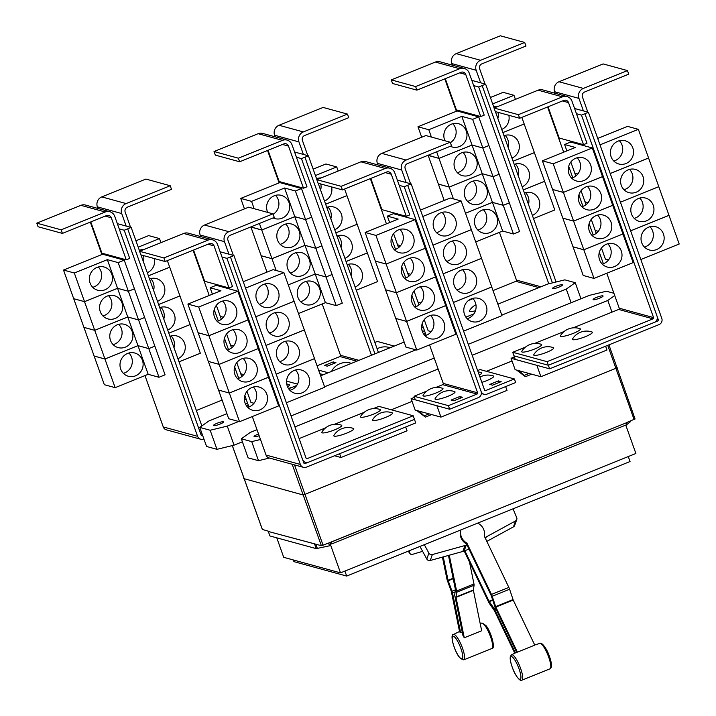 <?xml version="1.0" encoding="UTF-8"?>
<svg xmlns="http://www.w3.org/2000/svg" width="716" height="716" viewBox="0 0 716 716"><rect width="100%" height="100%" fill="white"/><g stroke="black" fill="none" stroke-linecap="round" stroke-linejoin="round"><path stroke-width="1.07" d="M462.214 631.951L460.63 632.675A14.168 3.329 -112 0 0 459.618 631.951L451.349 591.523L447.393 580.613A3.857 0.904 68 0 1 446.882 578.841L442.434 557.111M443.258 556.878L448.046 580.3L452.002 591.21A3.857 0.904 68 0 1 452.512 592.982L460.63 632.675M449.272 555.213L456.593 590.986A3.857 0.904 68 0 1 456.692 592.239L456.011 597.35L464.272 637.777A14.168 3.329 -112 0 0 462.966 635.593L454.848 595.891A3.857 0.904 68 0 1 454.741 594.638L455.421 589.528L448.458 555.437M464.272 637.777L481.662 630.751L473.392 590.324L474.073 585.214A3.857 0.904 -112 0 0 473.974 583.961L469.499 562.087M460.952 529.885A12.056 11.331 -160.5 0 0 461.677 537.6A12.056 11.331 -160.5 0 0 466.868 543.041L491.462 594.432A3.857 0.904 68 0 1 492.205 596.285L495.821 607.07L517.399 652.151A14.168 3.329 -112 0 0 516.782 652.195A14.168 3.329 -112 0 0 516.675 652.267L495.49 608A3.857 0.904 68 0 1 494.747 606.148L491.131 595.363L466.537 543.972A12.056 11.331 -160.5 0 1 461.346 538.53A12.056 11.331 -160.5 0 1 460.844 530.108L460.925 529.894M517.399 652.151L534.78 645.125L513.211 600.044L509.595 589.25A3.857 0.904 -112 0 0 508.843 587.406L484.258 536.015A12.056 11.331 -160.5 0 0 483.407 528.811A12.056 11.331 -160.5 0 0 477.706 523.11M514.777 653.18L494.496 610.802L489.565 603.731A3.857 0.904 68 0 1 488.706 602.21L464.192 550.989M419.952 546.451L426.799 559.035A2.891 2.721 19.5 0 0 430.244 560.485L462.831 551.454A12.253 11.51 19.5 0 0 464.138 551.016L464.845 550.729L489.037 601.279L493.968 608.349A3.857 0.904 68 0 1 494.828 609.871L515.404 652.867M464.845 550.729L468.971 549.065M422.61 551.338L412.595 554.318A2.891 2.211 -38.7 0 1 410.179 553.754A2.891 2.211 -38.7 0 1 409.856 553.119L409.23 550.792M466.868 543.041L466.537 543.972M466.939 544.813L466.232 545.1A12.253 11.51 -160.5 0 1 464.926 545.547L432.339 554.569A2.891 2.721 -160.5 0 1 428.893 553.119L424.311 544.697M513.05 508.825L516.71 517.632A2.891 2.721 -160.5 0 1 515.538 520.944L486.271 536.919A12.253 11.51 -160.5 0 1 485.036 537.501L484.983 537.528M486.826 541.385L513.444 526.86A2.891 2.721 19.5 0 0 514.67 525.437L516.764 519.521M583.504 144.677L586.977 143.272L571.995 101.198A7.715 7.384 105.3 0 0 562.49 96.848L518.375 114.676L494.04 108.018L495.311 111.598L519.655 118.256L563.769 100.428A3.857 3.687 -74.7 0 1 568.522 102.603L583.504 144.677L559.16 138.018L548.035 106.782M518.375 114.676L519.655 118.256M567.081 96.562L542.737 89.903A7.715 7.384 105.3 0 0 538.155 90.189L494.04 108.018M602.245 264.097A12.056 11.537 105.3 0 0 610.48 248.058A12.056 11.537 105.3 0 0 607.803 243.771M599.569 259.801A12.056 11.537 -74.7 0 1 601.959 247.423A12.056 11.537 -74.7 0 1 613.621 243.78A12.056 11.537 -74.7 0 1 621.3 251.021A12.056 11.537 -74.7 0 1 618.91 263.399A12.056 11.537 -74.7 0 1 607.249 267.041A12.056 11.537 -74.7 0 1 599.569 259.801M573.033 246.805L583.2 275.472L594.02 278.426L583.817 249.786L622.938 233.971L633.141 262.62L594.02 278.426M573.006 246.823L583.817 249.786M596.222 233.335L595.22 230.507L598.245 231.34M608.466 259.989L605.414 259.156L601.458 248.04M592.034 235.421A12.056 11.537 105.3 0 0 600.277 219.391A12.056 11.537 105.3 0 0 597.6 215.095M589.357 231.134A12.056 11.537 -74.7 0 1 591.747 218.756A12.056 11.537 -74.7 0 1 603.409 215.113A12.056 11.537 -74.7 0 1 611.088 222.345A12.056 11.537 -74.7 0 1 608.698 234.723A12.056 11.537 -74.7 0 1 597.046 238.365A12.056 11.537 -74.7 0 1 589.357 231.134M562.821 218.138L572.997 246.796L583.808 249.759L573.614 221.11L562.785 218.129L552.582 189.48L563.403 192.443L573.606 221.092L612.726 205.304L622.938 233.971L583.808 249.759M562.794 218.156L573.614 221.11L612.717 205.277L602.523 176.637L563.394 192.416L552.618 189.471M586.01 204.669L585.008 201.84L588.033 202.673M598.254 231.322L595.211 230.489L591.246 219.364M581.831 206.754A12.056 11.537 105.3 0 0 590.065 190.716A12.056 11.537 105.3 0 0 587.389 186.429M579.154 202.458A12.056 11.537 -74.7 0 1 581.544 190.089A12.056 11.537 -74.7 0 1 593.197 186.437A12.056 11.537 -74.7 0 1 600.885 193.678A12.056 11.537 -74.7 0 1 598.495 206.056A12.056 11.537 -74.7 0 1 586.834 209.699A12.056 11.537 -74.7 0 1 579.154 202.458M575.807 175.993L574.796 173.174L577.821 173.997M588.042 202.655L584.999 201.822L581.043 190.698M571.619 178.087A12.056 11.537 105.3 0 0 579.853 162.049A12.056 11.537 105.3 0 0 577.177 157.762M568.943 173.791A12.056 11.537 -74.7 0 1 571.332 161.413A12.056 11.537 -74.7 0 1 582.994 157.771A12.056 11.537 -74.7 0 1 590.673 165.011A12.056 11.537 -74.7 0 1 588.284 177.389A12.056 11.537 -74.7 0 1 576.622 181.032A12.056 11.537 -74.7 0 1 568.943 173.791M566.875 150.915L564.593 144.498L575.404 147.46L542.379 160.814L552.573 189.463M542.379 160.814L553.191 163.776L563.394 192.416L602.478 176.619M577.839 173.979L574.787 173.147L570.831 162.031M534.163 355.342A10.606 1.817 160.4 0 1 533.823 354.608A16.522 16.522 0 0 1 553.378 347.645A10.606 1.817 160.4 0 1 546.55 352.353A10.606 1.817 160.4 0 1 534.163 355.342M572.845 339.706A10.606 1.817 160.4 0 1 572.505 338.972A16.522 16.522 0 0 1 592.051 332.009A10.606 1.817 160.4 0 1 585.232 336.717A10.606 1.817 160.4 0 1 572.845 339.706M522.125 352.048A10.606 1.817 160.4 0 1 521.785 351.314A16.522 16.522 0 0 1 541.341 344.351A10.606 1.817 160.4 0 1 534.512 349.059A10.606 1.817 160.4 0 1 522.125 352.048M560.807 336.413A10.606 1.817 160.4 0 1 560.467 335.679A16.522 16.522 0 0 1 580.023 328.716A10.606 1.817 160.4 0 1 573.194 333.423A10.606 1.817 160.4 0 1 560.807 336.413M200.695 236.575L200.14 235A7.715 7.384 -74.7 0 1 204.543 225.021L248.649 207.192L272.993 213.851L274.273 217.44L230.158 235.269A3.857 3.687 105.3 0 0 227.957 240.254L233.344 255.397M233.944 255.558L230.463 256.963L302.573 459.466A4.824 4.618 105.3 0 0 308.515 462.187L414.475 419.352L413.195 415.772L307.236 458.607A0.967 0.922 -74.7 0 1 306.045 458.061L233.944 255.558L228.941 254.189L224.475 241.659A7.715 7.384 -74.7 0 1 228.878 231.689L272.993 213.851M289.926 390.327A12.056 11.537 105.3 0 0 298.169 374.289A12.056 11.537 105.3 0 0 295.493 370.002M308.981 377.251A12.056 11.537 -74.7 0 1 306.591 389.629A12.056 11.537 -74.7 0 1 294.938 393.272A12.056 11.537 -74.7 0 1 287.25 386.031A12.056 11.537 -74.7 0 1 289.64 373.654A12.056 11.537 -74.7 0 1 301.302 370.011A12.056 11.537 -74.7 0 1 308.981 377.251M286.364 402.777L324.733 387.267L314.494 358.618M279.723 361.652A12.056 11.537 105.3 0 0 287.957 345.622A12.056 11.537 105.3 0 0 285.281 341.326M298.778 348.585A12.056 11.537 -74.7 0 1 296.388 360.954A12.056 11.537 -74.7 0 1 284.726 364.605A12.056 11.537 -74.7 0 1 277.047 357.365A12.056 11.537 -74.7 0 1 279.437 344.987A12.056 11.537 -74.7 0 1 291.09 341.344A12.056 11.537 -74.7 0 1 298.778 348.585M314.53 358.627L276.161 374.128L314.521 358.6L304.327 329.951L283.903 272.617L273.091 269.655L243.252 281.71M269.511 332.985A12.056 11.537 105.3 0 0 277.745 316.955A12.056 11.537 105.3 0 0 275.069 312.659M288.566 319.909A12.056 11.537 -74.7 0 1 286.176 332.287A12.056 11.537 -74.7 0 1 274.523 335.929A12.056 11.537 -74.7 0 1 266.835 328.698A12.056 11.537 -74.7 0 1 269.225 316.32A12.056 11.537 -74.7 0 1 280.887 312.677A12.056 11.537 -74.7 0 1 288.566 319.909M259.299 304.318A12.056 11.537 105.3 0 0 267.542 288.28A12.056 11.537 105.3 0 0 264.866 283.992M278.354 291.242A12.056 11.537 -74.7 0 1 275.973 303.62A12.056 11.537 -74.7 0 1 264.311 307.262A12.056 11.537 -74.7 0 1 256.623 300.022A12.056 11.537 -74.7 0 1 259.013 287.653A12.056 11.537 -74.7 0 1 270.675 284.001A12.056 11.537 -74.7 0 1 278.354 291.242M334.238 436.151A10.606 1.817 160.4 0 1 333.898 435.409A16.522 16.522 0 0 1 353.453 428.445A10.606 1.817 160.4 0 1 346.625 433.162A10.606 1.817 160.4 0 1 334.238 436.151M372.92 420.516A10.606 1.817 160.4 0 1 372.58 419.773A16.522 16.522 0 0 1 392.135 412.81A10.606 1.817 160.4 0 1 385.306 417.526A10.606 1.817 160.4 0 1 372.92 420.516M322.2 432.858A10.606 1.817 160.4 0 1 321.86 432.115A16.522 16.522 0 0 1 341.416 425.152A10.606 1.817 160.4 0 1 334.587 429.869A10.606 1.817 160.4 0 1 322.2 432.858M360.882 417.222A10.606 1.817 160.4 0 1 360.542 416.479A16.522 16.522 0 0 1 380.098 409.516A10.606 1.817 160.4 0 1 373.269 414.233A10.606 1.817 160.4 0 1 360.882 417.222M555.168 93.304L554.605 91.729A7.715 7.384 -74.7 0 1 559.017 81.749L603.123 63.921L627.467 70.58L628.738 74.169L584.632 91.997A3.857 3.687 105.3 0 0 582.43 96.982L587.818 112.126M574.599 108.51L583.415 110.917L578.949 98.387A7.715 7.384 -74.7 0 1 583.352 88.417L627.467 70.58M644.4 247.056A12.056 11.537 105.3 0 0 652.643 231.017A12.056 11.537 105.3 0 0 649.967 226.73M663.455 233.98A12.056 11.537 -74.7 0 1 661.065 246.358A12.056 11.537 -74.7 0 1 649.412 250A12.056 11.537 -74.7 0 1 641.724 242.76A12.056 11.537 -74.7 0 1 644.114 230.382A12.056 11.537 -74.7 0 1 655.775 226.739A12.056 11.537 -74.7 0 1 663.455 233.98M640.829 259.505L679.207 243.995L668.968 215.337M634.197 218.38A12.056 11.537 105.3 0 0 642.431 202.351A12.056 11.537 105.3 0 0 639.755 198.055M653.252 205.313A12.056 11.537 -74.7 0 1 650.862 217.682A12.056 11.537 -74.7 0 1 639.2 221.334A12.056 11.537 -74.7 0 1 631.521 214.093A12.056 11.537 -74.7 0 1 633.911 201.715A12.056 11.537 -74.7 0 1 645.563 198.072A12.056 11.537 -74.7 0 1 653.252 205.313M630.635 230.865L669.004 215.355L658.756 186.67M623.985 189.713A12.056 11.537 105.3 0 0 632.219 173.684A12.056 11.537 105.3 0 0 629.543 169.388M643.04 176.637A12.056 11.537 -74.7 0 1 640.65 189.015A12.056 11.537 -74.7 0 1 628.988 192.658A12.056 11.537 -74.7 0 1 621.309 185.426A12.056 11.537 -74.7 0 1 623.699 173.048A12.056 11.537 -74.7 0 1 635.361 169.406A12.056 11.537 -74.7 0 1 643.04 176.637M658.801 186.679L620.423 202.189L658.792 186.661L648.553 158.003M613.773 161.046A12.056 11.537 105.3 0 0 622.016 145.008A12.056 11.537 105.3 0 0 619.34 140.721M632.828 147.97A12.056 11.537 -74.7 0 1 630.438 160.348A12.056 11.537 -74.7 0 1 618.785 163.991A12.056 11.537 -74.7 0 1 611.097 156.75A12.056 11.537 -74.7 0 1 613.487 144.372A12.056 11.537 -74.7 0 1 625.149 140.73A12.056 11.537 -74.7 0 1 632.828 147.97M610.202 173.496L648.58 157.985L638.377 129.345L627.565 126.383L597.726 138.439M553.191 163.776L592.311 147.961L602.514 176.61M564.593 144.498L570.67 142.045L592.311 147.961M547.06 361.67L653.019 318.844A0.967 0.922 105.3 0 0 653.565 317.6L581.464 115.097L584.936 113.692L657.046 316.195A4.824 4.618 -74.7 0 1 654.29 322.424L548.331 365.25L547.06 361.67L512.71 352.272L525.446 347.126M534.467 343.474L564.127 331.49M573.149 327.839L618.669 309.446A0.967 0.922 105.3 0 0 619.224 308.202L606.783 273.27M406.267 216.313L409.74 214.907L394.758 172.833A7.715 7.384 105.3 0 0 385.253 168.484L341.138 186.312L316.803 179.653L318.074 183.233L342.418 189.892L386.533 172.064A3.857 3.687 -74.7 0 1 391.285 174.239L406.267 216.313L381.923 209.654L370.798 178.418M341.138 186.312L342.418 189.892M389.844 168.197L365.5 161.539A7.715 7.384 105.3 0 0 360.918 161.825L316.803 179.653M425.009 335.732A12.056 11.537 105.3 0 0 433.243 319.694A12.056 11.537 105.3 0 0 430.567 315.407M422.333 331.436A12.056 11.537 -74.7 0 1 424.722 319.059A12.056 11.537 -74.7 0 1 436.384 315.416A12.056 11.537 -74.7 0 1 444.063 322.656A12.056 11.537 -74.7 0 1 441.674 335.034A12.056 11.537 -74.7 0 1 430.012 338.677A12.056 11.537 -74.7 0 1 422.333 331.436M395.796 318.441L405.963 347.108L416.784 350.061L406.581 321.421L445.701 305.607L455.904 334.256L416.784 350.061M389.638 222.551L387.356 216.134L398.168 219.096L365.142 232.449L375.954 235.412L386.157 264.052L375.345 261.116L395.76 318.432L406.581 321.421M418.985 304.971L417.983 302.143L421.008 302.975L417.974 302.125L414.009 291M431.229 331.624L428.177 330.792L424.221 319.676M414.797 307.057A12.056 11.537 105.3 0 0 423.04 291.027A12.056 11.537 105.3 0 0 420.364 286.731M412.121 302.77A12.056 11.537 -74.7 0 1 414.51 290.392A12.056 11.537 -74.7 0 1 426.172 286.749A12.056 11.537 -74.7 0 1 433.851 293.981A12.056 11.537 -74.7 0 1 431.462 306.358A12.056 11.537 -74.7 0 1 419.809 310.001A12.056 11.537 -74.7 0 1 412.121 302.77M385.557 289.792L396.378 292.746L406.572 321.395L395.76 318.432M408.773 276.304L407.771 273.476L410.796 274.309M404.594 278.39A12.056 11.537 105.3 0 0 412.828 262.351A12.056 11.537 105.3 0 0 410.152 258.064M401.918 274.094A12.056 11.537 -74.7 0 1 404.307 261.725A12.056 11.537 -74.7 0 1 415.96 258.073A12.056 11.537 -74.7 0 1 423.648 265.314A12.056 11.537 -74.7 0 1 421.259 277.692A12.056 11.537 -74.7 0 1 409.597 281.334A12.056 11.537 -74.7 0 1 401.918 274.094M375.954 235.412L415.074 219.597L425.277 248.246L386.157 264.052L396.369 292.728L385.548 289.765M398.57 247.629L397.559 244.809L400.584 245.633L397.55 244.782L393.594 233.667M410.805 274.291L407.762 273.458L403.806 262.333M394.382 249.723A12.056 11.537 105.3 0 0 402.616 233.685A12.056 11.537 105.3 0 0 399.94 229.397M391.706 245.427A12.056 11.537 -74.7 0 1 394.095 233.049A12.056 11.537 -74.7 0 1 405.757 229.406A12.056 11.537 -74.7 0 1 413.436 236.647A12.056 11.537 -74.7 0 1 411.047 249.025A12.056 11.537 -74.7 0 1 399.385 252.667A12.056 11.537 -74.7 0 1 391.706 245.427M365.142 232.449L375.336 261.098L386.157 264.052L425.286 248.273L445.692 305.589L406.572 321.395M377.932 164.94L377.377 163.364A7.715 7.384 -74.7 0 1 381.78 153.385L425.886 135.557L450.23 142.216L451.51 145.804L407.395 163.633A3.857 3.687 105.3 0 0 405.193 168.618L410.581 183.761M481.134 391.562A4.824 4.618 105.3 0 0 487.014 394.122L515.681 382.541L514.401 378.961L485.743 390.542A0.967 0.922 -74.7 0 1 484.553 390.005L411.172 183.923L406.178 182.553L401.712 170.023A7.715 7.384 -74.7 0 1 406.115 160.053L450.23 142.216M467.163 318.692A12.056 11.537 105.3 0 0 475.406 302.653A12.056 11.537 105.3 0 0 472.73 298.366M486.218 305.616A12.056 11.537 -74.7 0 1 483.828 317.994A12.056 11.537 -74.7 0 1 472.175 321.636A12.056 11.537 -74.7 0 1 464.487 314.396A12.056 11.537 -74.7 0 1 466.877 302.018A12.056 11.537 -74.7 0 1 478.539 298.375A12.056 11.537 -74.7 0 1 486.218 305.616M463.592 331.141L501.97 315.631L491.731 286.973M456.96 290.016A12.056 11.537 105.3 0 0 465.194 273.986A12.056 11.537 105.3 0 0 462.518 269.69M476.015 276.949A12.056 11.537 -74.7 0 1 473.625 289.318A12.056 11.537 -74.7 0 1 461.963 292.969A12.056 11.537 -74.7 0 1 454.284 285.729A12.056 11.537 -74.7 0 1 456.674 273.351A12.056 11.537 -74.7 0 1 468.327 269.708A12.056 11.537 -74.7 0 1 476.015 276.949M453.398 302.501L491.767 286.991L481.519 258.306M446.748 261.349A12.056 11.537 105.3 0 0 454.982 245.32A12.056 11.537 105.3 0 0 452.306 241.024M465.803 248.273A12.056 11.537 -74.7 0 1 463.413 260.651A12.056 11.537 -74.7 0 1 451.76 264.293A12.056 11.537 -74.7 0 1 444.072 257.062A12.056 11.537 -74.7 0 1 446.462 244.684A12.056 11.537 -74.7 0 1 458.124 241.041A12.056 11.537 -74.7 0 1 465.803 248.273M443.186 273.825L481.564 258.315L471.316 229.639M436.536 232.682A12.056 11.537 105.3 0 0 444.779 216.644A12.056 11.537 105.3 0 0 442.103 212.357M455.591 219.606A12.056 11.537 -74.7 0 1 453.201 231.984A12.056 11.537 -74.7 0 1 441.548 235.627A12.056 11.537 -74.7 0 1 433.86 228.386A12.056 11.537 -74.7 0 1 436.25 216.017A12.056 11.537 -74.7 0 1 447.912 212.366A12.056 11.537 -74.7 0 1 455.591 219.606M471.352 229.648L432.974 245.158L471.343 229.621L461.14 200.981L450.328 198.019L420.489 210.074M265.958 345.461L304.327 329.951M294.106 301.266L255.737 316.767L294.115 301.284M304.318 329.933L265.949 345.443M245.534 288.118L283.903 272.617M308.327 462.259L305.025 463.583A0.967 0.922 -74.7 0 1 303.844 463.046L230.463 256.963L226.981 258.369L221.987 256.999L217.521 244.469A7.715 7.384 105.3 0 0 208.016 240.12L163.901 257.948L139.566 251.289L140.837 254.869L165.181 261.528L209.296 243.7A3.857 3.687 -74.7 0 1 214.048 245.874L229.031 287.948L204.686 281.29L193.562 250.054M163.901 257.948L165.181 261.528M212.607 239.833L188.263 233.174A7.715 7.384 105.3 0 0 183.681 233.461L139.566 251.289M247.772 407.368A12.056 11.537 105.3 0 0 256.006 391.33A12.056 11.537 105.3 0 0 253.33 387.043M245.096 403.072A12.056 11.537 -74.7 0 1 247.485 390.694A12.056 11.537 -74.7 0 1 259.147 387.052A12.056 11.537 -74.7 0 1 266.826 394.292A12.056 11.537 -74.7 0 1 264.437 406.67A12.056 11.537 -74.7 0 1 252.775 410.313A12.056 11.537 -74.7 0 1 245.096 403.072M218.559 390.086L228.726 418.744L239.547 421.697L229.344 393.057L218.523 390.068L229.344 393.057L268.464 377.243L278.667 405.891L239.547 421.697M241.748 376.607L240.746 373.779L243.771 374.611M253.992 403.26L250.94 402.428L246.984 391.312M237.56 378.692A12.056 11.537 105.3 0 0 245.803 362.663A12.056 11.537 105.3 0 0 243.127 358.367M234.884 374.405A12.056 11.537 -74.7 0 1 237.273 362.028A12.056 11.537 -74.7 0 1 248.935 358.385A12.056 11.537 -74.7 0 1 256.614 365.616A12.056 11.537 -74.7 0 1 254.225 377.994A12.056 11.537 -74.7 0 1 242.572 381.637A12.056 11.537 -74.7 0 1 234.884 374.405M208.347 361.41L218.523 390.068M208.32 361.428L219.141 364.381L229.344 393.03L268.428 377.234M231.536 347.94L230.534 345.112L233.559 345.944M243.78 374.593L240.737 373.761L236.772 362.636M227.357 350.026A12.056 11.537 105.3 0 0 235.591 333.987A12.056 11.537 105.3 0 0 232.915 329.7M224.681 345.739A12.056 11.537 -74.7 0 1 227.07 333.361A12.056 11.537 -74.7 0 1 238.723 329.709A12.056 11.537 -74.7 0 1 246.411 336.95A12.056 11.537 -74.7 0 1 244.022 349.327A12.056 11.537 -74.7 0 1 232.36 352.97A12.056 11.537 -74.7 0 1 224.681 345.739M198.144 332.743L208.311 361.401L219.132 364.363L208.929 335.715L248.049 319.909L268.455 377.225M198.108 332.752L208.929 335.715M221.334 319.264L220.322 316.445L223.347 317.269M233.568 345.926L230.525 345.094L226.569 333.969M217.145 321.359A12.056 11.537 105.3 0 0 225.379 305.32A12.056 11.537 105.3 0 0 222.703 301.033M214.469 317.063A12.056 11.537 -74.7 0 1 216.859 304.685A12.056 11.537 -74.7 0 1 228.52 301.042A12.056 11.537 -74.7 0 1 236.199 308.283A12.056 11.537 -74.7 0 1 233.81 320.661A12.056 11.537 -74.7 0 1 222.157 324.303A12.056 11.537 -74.7 0 1 214.469 317.063M212.401 294.187L210.119 287.769L220.931 290.732L187.905 304.085L198.099 332.734L208.92 335.688L198.717 307.048L237.837 291.233L248.04 319.882L208.92 335.688M187.905 304.085L198.717 307.048M223.365 317.251L220.313 316.418L216.357 305.302M413.195 415.772L378.853 406.375L373.224 408.648M364.202 412.3L334.551 424.284M325.52 427.926L299.118 438.604M628.281 456.557L630.053 461.534L346.678 576.067L293.945 561.639L293.345 559.966M668.995 215.328L630.626 230.838M610.211 173.523L648.589 158.012M600.008 144.856L638.377 129.345M603.382 263.721L599.319 252.318M593.179 235.054L589.116 223.643M582.967 206.387L578.904 194.976M572.755 177.72L568.692 166.309M563.671 152.204L547.57 106.97M576.461 113.728L581.464 115.097M548.331 365.25L513.99 355.852L512.71 352.272M396.378 292.746L435.489 276.94M435.48 276.913L396.369 292.728M387.356 216.134L393.433 213.681L415.074 219.597M435.471 399.331A10.606 1.817 160.4 0 1 435.131 398.588A16.522 16.522 0 0 1 454.687 391.625A10.606 1.817 160.4 0 1 447.858 396.342A10.606 1.817 160.4 0 1 435.471 399.331M423.442 396.038A10.606 1.817 160.4 0 1 423.102 395.295A16.522 16.522 0 0 1 442.649 388.332A10.606 1.817 160.4 0 1 435.829 393.048A10.606 1.817 160.4 0 1 423.442 396.038M491.758 286.964L453.389 302.474M481.555 258.297L443.177 273.807M422.771 216.492L461.14 200.981M406.178 182.553L397.362 180.146M493.279 375.963A10.606 1.817 160.4 0 1 493.369 375.99A10.606 1.817 160.4 0 1 481.832 382.371M481.242 372.669A10.606 1.817 160.4 0 1 481.331 372.696A10.606 1.817 160.4 0 1 479.273 375.175M459.77 396.548L462.473 397.291L453.783 400.799L451.08 400.065L459.77 396.548L460.343 398.15M498.452 380.912L501.155 381.655L492.465 385.163L489.753 384.429L498.452 380.912L499.016 382.514M228.941 254.189L220.125 251.781M229.031 287.948L232.503 286.543L221.987 256.999M219.141 364.381L258.252 348.576L219.132 364.363M210.119 287.769L216.196 285.317L237.837 291.233M584.936 113.692L588.409 112.287L661.79 318.369A4.824 4.618 -74.7 0 1 659.042 324.599L549.62 368.821L548.349 365.25M346.678 576.067L344.906 571.091M419.236 411.172L425.376 417.088L416.676 410.474M519.198 370.772L525.338 376.679L516.63 370.074M583.415 110.917L588.409 112.287M654.478 322.343L657.762 321.019A0.967 0.922 105.3 0 0 658.317 319.775L657.118 316.418M407.699 185.328L481.08 391.41A4.824 4.618 -74.7 0 1 478.333 397.64L449.666 409.23L448.395 405.65L477.053 394.06A0.967 0.922 105.3 0 0 477.608 392.815L404.227 186.733L411.172 183.923M435.784 387.463L442.712 384.662A0.967 0.922 105.3 0 0 443.258 383.418L429.546 344.906M426.145 335.356L422.082 323.954M415.942 306.69L411.879 295.278M405.73 278.023L401.667 266.612M395.518 249.356L391.455 237.945M386.434 223.839L370.333 178.606M399.224 185.363L404.227 186.733M505.648 386.595L507.009 390.417L440.94 417.115L436.921 405.739L415.325 399.823L414.045 396.243L426.754 391.106M414.045 396.243L448.395 405.65M514.401 378.961L480.069 369.563L477.626 370.557M436.921 405.739L449.666 409.23M193.096 250.242L209.206 295.475M214.227 309.572L218.291 320.983M224.43 338.238L228.502 349.659M234.642 366.905L238.705 378.325M244.854 395.572L248.917 406.992M252.318 416.542L266.03 455.054A4.824 4.618 105.3 0 0 269.1 457.945L303.432 467.342A4.824 4.618 105.3 0 0 306.305 467.172L415.719 422.941L414.448 419.37M226.981 258.369L300.362 464.451A4.824 4.618 105.3 0 0 303.432 467.342M480.731 116.556L484.204 115.151L469.222 73.077A7.715 7.384 105.3 0 0 459.717 68.718L415.611 86.555L391.267 79.888L392.538 83.477L416.882 90.135L460.997 72.307A3.857 3.687 -74.7 0 1 465.749 74.482L480.731 116.556L456.387 109.897L445.271 78.662M415.611 86.555L416.882 90.135M464.308 68.441L439.964 61.782A7.715 7.384 105.3 0 0 435.382 62.059L391.267 79.888M496.895 216.975A12.056 11.537 -74.7 0 1 494.505 229.353A12.056 11.537 -74.7 0 1 482.844 232.995A12.056 11.537 -74.7 0 1 475.164 225.755A12.056 11.537 -74.7 0 1 477.554 213.386A12.056 11.537 -74.7 0 1 489.207 209.734A12.056 11.537 -74.7 0 1 496.895 216.975M477.84 230.051A12.056 11.537 105.3 0 0 486.075 214.012A12.056 11.537 105.3 0 0 483.398 209.725M502.65 231.035L492.447 202.386L503.267 205.349L513.462 233.998L502.65 231.035L475.719 241.919M465.516 213.27L492.447 202.386M486.683 188.308A12.056 11.537 -74.7 0 1 484.293 200.677A12.056 11.537 -74.7 0 1 472.641 204.329A12.056 11.537 -74.7 0 1 464.952 197.088A12.056 11.537 -74.7 0 1 467.342 184.71A12.056 11.537 -74.7 0 1 479.004 181.067A12.056 11.537 -74.7 0 1 486.683 188.308M467.629 201.375A12.056 11.537 105.3 0 0 475.863 185.346A12.056 11.537 105.3 0 0 473.195 181.05M453.407 198.86L449.209 187.073L482.235 173.72L493.055 176.682L503.258 205.322L492.438 202.368L465.507 213.252M492.438 202.368L482.235 173.72M444.215 200.489L438.389 184.11L449.209 187.073L438.998 158.397L472.032 145.053L482.844 148.006L493.047 176.655L482.226 173.693L449.2 187.046L438.38 184.084L428.177 155.435L438.998 158.397M476.48 159.632A12.056 11.537 -74.7 0 1 474.09 172.01A12.056 11.537 -74.7 0 1 462.429 175.653A12.056 11.537 -74.7 0 1 454.75 168.421A12.056 11.537 -74.7 0 1 457.13 156.043A12.056 11.537 -74.7 0 1 468.792 152.401A12.056 11.537 -74.7 0 1 476.48 159.632M457.417 172.708A12.056 11.537 105.3 0 0 465.66 156.679A12.056 11.537 105.3 0 0 462.983 152.383M482.226 173.693L472.032 145.053L438.989 158.379L436.653 151.801M444.958 140.775A12.056 11.537 -74.7 0 1 444.538 139.745A12.056 11.537 -74.7 0 1 446.927 127.376A12.056 11.537 -74.7 0 1 458.58 123.725A12.056 11.537 -74.7 0 1 466.268 130.965A12.056 11.537 -74.7 0 1 463.878 143.343A12.056 11.537 -74.7 0 1 452.217 146.986A12.056 11.537 -74.7 0 1 450.328 146.279M450.391 142.663A12.056 11.537 105.3 0 0 455.448 128.003A12.056 11.537 105.3 0 0 452.772 123.716M431.399 137.069L428.786 129.73L461.82 116.377L472.641 119.339L482.835 147.988L472.023 145.026L461.82 116.377M421.706 137.248L417.974 126.768L428.786 129.73M438.989 158.379L428.114 155.256M475.469 310.753A10.606 1.817 160.4 0 1 469.777 311.505A10.606 1.817 160.4 0 1 469.436 310.771A16.522 16.522 0 0 1 475.943 304.712M97.931 208.454L97.367 206.87A7.715 7.384 -74.7 0 1 101.77 196.9L145.885 179.072L170.22 185.73L171.5 189.31L127.385 207.148A3.857 3.687 105.3 0 0 125.184 212.133L130.572 227.276M139.656 251.253L131.171 227.437L126.168 226.068L121.702 213.538A7.715 7.384 -74.7 0 1 126.106 203.559L170.22 185.73M169.943 336.323A12.056 11.537 -74.7 0 1 176.897 335.974A12.056 11.537 -74.7 0 1 184.576 343.206A12.056 11.537 -74.7 0 1 177.908 358.698M174.006 347.734A12.056 11.537 105.3 0 0 173.764 340.243A12.056 11.537 105.3 0 0 171.088 335.956M168.824 333.191L190.125 324.581L200.328 353.23L179.027 361.84M190.125 324.581L168.824 333.164M159.74 307.656A12.056 11.537 -74.7 0 1 166.685 307.298A12.056 11.537 -74.7 0 1 174.373 314.539A12.056 11.537 -74.7 0 1 167.705 330.031M163.803 319.067A12.056 11.537 105.3 0 0 163.552 311.576A12.056 11.537 105.3 0 0 160.876 307.289M158.621 304.515L179.913 295.914L190.116 324.554M179.913 295.914L158.612 304.497M149.528 278.98A12.056 11.537 -74.7 0 1 156.473 278.631A12.056 11.537 -74.7 0 1 164.161 285.872A12.056 11.537 -74.7 0 1 157.493 301.364M153.591 290.392A12.056 11.537 105.3 0 0 153.34 282.91A12.056 11.537 105.3 0 0 150.664 278.613M167.356 260.651L169.701 267.22L148.4 275.83L169.71 267.238L179.913 295.887M139.316 250.314A12.056 11.537 -74.7 0 1 143.791 249.58M141.106 250.663A12.056 11.537 105.3 0 0 140.461 249.947M143.379 261.725A12.056 11.537 105.3 0 0 143.531 255.603M154.352 258.565A12.056 11.537 -74.7 0 1 147.29 272.689M138.206 247.181L159.498 238.571L160.948 242.643M159.498 238.571L148.677 235.609L135.915 240.773M247.548 403.144A10.606 1.817 160.4 0 1 245.525 404.119M288.978 384.582A10.606 1.817 160.4 0 1 289.067 384.608A10.606 1.817 160.4 0 1 287.546 386.774M328.572 543.068L329.548 545.789L316.204 548.626L269.905 535.953L268.312 531.478L321.377 545.699L331.043 542.164L331.678 543.954L330.058 543.507L340.512 572.872L283.715 557.325L276.779 537.832M625.766 425.089L635.88 453.488L340.512 572.872M331.043 542.164L626.41 422.78L627.046 424.57L331.678 543.954M630.519 421.026L630.698 421.509L627.001 424.436M626.715 424.704L625.9 425.474M626.41 422.78L330.908 542.128M605.611 346.195L606.971 350.008L540.902 376.714L536.875 365.33L515.287 359.423L514.025 355.861M514.401 356.935L511.072 358.286L549.62 368.821M339.626 453.702L340.977 457.515L407.046 430.817L405.686 426.996M503.267 205.349L509.345 202.888L519.548 231.536L513.462 233.998M499.097 174.212L493.047 176.655L499.142 174.221L509.336 202.87L503.258 205.322M488.894 145.536L482.835 147.988L488.93 145.545L499.133 174.194M472.641 119.339L478.718 116.878L457.085 110.962L417.974 126.768M478.718 116.878L488.921 145.527M452.405 65.183L451.841 63.599A7.715 7.384 -74.7 0 1 456.244 53.628L500.359 35.8L524.694 42.459L525.974 46.039L481.859 63.867A3.857 3.687 105.3 0 0 479.657 68.861L485.045 84.005M471.826 80.38L480.642 82.796L476.176 70.266A7.715 7.384 -74.7 0 1 480.579 60.287L524.694 42.459M524.416 193.052A12.056 11.537 -74.7 0 1 531.37 192.694A12.056 11.537 -74.7 0 1 539.05 199.934A12.056 11.537 -74.7 0 1 532.382 215.427M528.48 204.472A12.056 11.537 105.3 0 0 528.229 196.972A12.056 11.537 105.3 0 0 525.562 192.685M523.298 189.919L544.599 181.309L554.802 209.958L533.501 218.568M514.204 164.385A12.056 11.537 -74.7 0 1 521.159 164.027A12.056 11.537 -74.7 0 1 528.847 171.267A12.056 11.537 -74.7 0 1 522.17 186.76M518.268 175.805A12.056 11.537 105.3 0 0 518.026 168.305A12.056 11.537 105.3 0 0 515.35 164.018M513.086 161.252L534.387 152.642L544.59 181.282L523.289 189.892M503.992 135.718A12.056 11.537 -74.7 0 1 510.947 135.36A12.056 11.537 -74.7 0 1 518.635 142.591A12.056 11.537 -74.7 0 1 511.967 158.093M508.065 147.129A12.056 11.537 105.3 0 0 507.814 139.638A12.056 11.537 105.3 0 0 505.138 135.342M502.883 132.576L524.184 123.966L534.387 152.615L513.077 161.225M524.184 123.966L502.874 132.558M493.789 107.042A12.056 11.537 -74.7 0 1 498.264 106.308M495.579 107.391A12.056 11.537 105.3 0 0 494.935 106.675M497.853 118.462A12.056 11.537 105.3 0 0 498.005 112.331M508.825 115.294A12.056 11.537 -74.7 0 1 501.755 129.417M492.671 103.909L513.972 95.3L515.422 99.372M521.83 117.379L524.175 123.949M513.972 95.3L503.151 92.337L490.388 97.501M468.515 300.478L473.007 298.661M493.038 290.562L515.896 281.325A0.967 0.922 105.3 0 0 516.451 280.072L499.446 232.324M421.626 327.346L423.478 327.856M131.171 227.437L124.208 230.248L119.214 228.878L114.748 216.348A7.715 7.384 105.3 0 0 105.252 211.999L61.137 229.827L36.793 223.159L38.064 226.748L62.408 233.407L106.523 215.579A3.857 3.687 -74.7 0 1 111.275 217.754L126.258 259.827L101.914 253.169L90.798 221.933M61.137 229.827L62.408 233.407M109.834 211.712L85.49 205.053A7.715 7.384 105.3 0 0 80.908 205.331L36.793 223.159M142.421 360.246A12.056 11.537 -74.7 0 1 140.032 372.624A12.056 11.537 -74.7 0 1 128.37 376.267A12.056 11.537 -74.7 0 1 120.691 369.026A12.056 11.537 -74.7 0 1 123.08 356.658A12.056 11.537 -74.7 0 1 134.733 353.006A12.056 11.537 -74.7 0 1 142.421 360.246M123.367 373.322A12.056 11.537 105.3 0 0 131.601 357.284A12.056 11.537 105.3 0 0 128.925 352.997M115.142 387.66L104.939 359.011L137.973 345.658L148.794 348.62L158.988 377.269L148.176 374.307L115.142 387.66L104.321 384.698L94.127 356.049L104.939 359.011M148.176 374.307L137.973 345.658L104.93 358.985L94.736 330.345L127.761 316.991L138.582 319.954L148.785 348.594L137.964 345.64L127.761 316.991M132.209 331.58A12.056 11.537 -74.7 0 1 129.82 343.957A12.056 11.537 -74.7 0 1 118.167 347.6A12.056 11.537 -74.7 0 1 110.479 340.36A12.056 11.537 -74.7 0 1 112.868 327.982A12.056 11.537 -74.7 0 1 124.53 324.339A12.056 11.537 -74.7 0 1 132.209 331.58M113.155 344.647A12.056 11.537 105.3 0 0 121.398 328.617A12.056 11.537 105.3 0 0 118.722 324.33M104.93 358.985L94.118 356.031L83.915 327.382L94.736 330.345M122.006 302.904A12.056 11.537 -74.7 0 1 119.617 315.282A12.056 11.537 -74.7 0 1 107.955 318.924A12.056 11.537 -74.7 0 1 100.276 311.693A12.056 11.537 -74.7 0 1 102.657 299.315A12.056 11.537 -74.7 0 1 114.318 295.672A12.056 11.537 -74.7 0 1 122.006 302.904M102.943 315.98A12.056 11.537 105.3 0 0 111.186 299.95A12.056 11.537 105.3 0 0 108.51 295.654M94.727 330.318L84.524 301.669L117.558 288.324L128.37 291.278L138.573 319.927L127.752 316.964L94.727 330.318L83.906 327.355L73.703 298.706L84.524 301.669L74.312 273.002L107.346 259.648L118.167 262.611L128.361 291.26L117.549 288.297L84.515 301.651L73.694 298.688L63.5 270.039L74.312 273.002M127.752 316.964L117.558 288.324M111.794 274.237A12.056 11.537 -74.7 0 1 109.405 286.615A12.056 11.537 -74.7 0 1 97.743 290.257A12.056 11.537 -74.7 0 1 90.064 283.017A12.056 11.537 -74.7 0 1 92.454 270.648A12.056 11.537 -74.7 0 1 104.106 266.996A12.056 11.537 -74.7 0 1 111.794 274.237M92.74 287.313A12.056 11.537 105.3 0 0 100.974 271.275A12.056 11.537 105.3 0 0 98.298 266.987M117.549 288.297L107.346 259.648M222.085 400.074L196.354 410.483M297.507 384.116L286.57 381.127M315.837 544.187L317.269 548.196M316.204 548.626L314.61 544.142M315.04 543.972L268.312 531.478M629.462 421.455L629.633 421.939M626.276 422.744L634.994 418.941M617.264 367.764L305.061 494.317L302.779 494.872L243.771 478.592M340.977 457.515L334.542 455.752M440.94 417.115L415.155 410.062L411.109 398.687L436.894 405.748M540.902 376.714L515.117 369.653L511.072 358.286M414.439 397.344L411.109 398.687M456.343 111.257L444.797 78.849M548.769 283.778L478.691 86.976L482.172 85.571L552.43 282.883M473.688 85.607L478.691 86.976M422.1 330.711L424.749 331.436M126.258 259.827L129.73 258.422L119.214 228.878M154.835 346.15L148.785 348.594L154.871 346.159L165.074 374.808L158.988 377.269M138.582 319.954L144.668 317.492L154.862 346.141M128.37 291.278L134.456 288.825L144.659 317.465L138.573 319.927M118.167 262.611L124.244 260.15L134.456 288.825M124.244 260.15L102.612 254.234L63.5 270.039M134.447 288.799L128.361 291.26M126.168 226.068L117.352 223.661M201.858 425.939L140.954 254.896M127.699 228.843L199.8 431.345A4.824 4.618 105.3 0 0 202.109 433.95M262.378 529.455L268.742 531.299M608.94 344.852L635.056 418.985M593.287 299.718A5.307 0.913 160.4 0 1 593.072 299.565A5.307 0.913 160.4 0 1 597.171 297.149A5.307 0.913 160.4 0 1 602.854 295.851A5.307 0.913 160.4 0 1 603.069 296.003A5.307 0.913 160.4 0 1 598.97 298.42A5.307 0.913 160.4 0 1 593.287 299.718M259.147 435.74A5.307 0.913 160.4 0 1 254.287 436.733A5.307 0.913 160.4 0 1 254.073 436.581A5.307 0.913 160.4 0 1 258.539 434.021M260.49 439.49L251.71 441.629L241.328 438.783L248.112 457.855L258.503 460.692L269.422 458.034M251.71 441.629L258.503 460.692M614.713 295.538L607.803 300.452L611.974 312.149M607.803 300.452L472.184 355.261M438.138 369.026L294.956 426.897M391.276 409.776L412.067 401.372M486.45 371.309L512.029 360.971M468.282 344.298L589.304 295.386L606.398 291.224L613.907 293.283M241.328 438.783L250.305 432.401L256.999 429.698M291.045 415.933L434.236 358.063M482.163 85.571L485.636 84.166L494.121 107.982M480.642 82.796L485.636 84.166M495.418 111.624L556.081 281.997M144.981 375.596L163.257 426.933A4.824 4.618 105.3 0 0 166.336 429.824L200.668 439.221A4.824 4.618 105.3 0 0 203.532 439.042L203.872 438.908M90.332 222.121L101.869 254.529M124.208 230.248L197.589 436.321A4.824 4.618 105.3 0 0 200.668 439.221M127.69 228.843L201.071 434.916A0.967 0.922 -74.7 0 0 202.261 435.462L201.205 435.176M275.168 136.819L274.604 135.234A7.715 7.384 -74.7 0 1 279.007 125.264L323.122 107.436L347.457 114.095L348.737 117.675L304.622 135.512A3.857 3.687 105.3 0 0 302.421 140.497L307.808 155.641M316.884 179.618L308.399 155.802L303.405 154.432L298.939 141.902A7.715 7.384 -74.7 0 1 303.342 131.923L347.457 114.095M347.179 264.687A12.056 11.537 -74.7 0 1 354.134 264.338A12.056 11.537 -74.7 0 1 361.813 271.57A12.056 11.537 -74.7 0 1 355.145 287.062M351.243 276.108A12.056 11.537 105.3 0 0 351.001 268.607A12.056 11.537 105.3 0 0 348.325 264.32M346.061 261.555L367.362 252.945L377.565 281.594L356.264 290.204M344.593 189.015L346.938 195.584L325.637 204.194L346.947 195.602L357.15 224.251L335.84 232.861L357.15 224.278L367.326 252.936M336.968 236.02A12.056 11.537 -74.7 0 1 343.922 235.662A12.056 11.537 -74.7 0 1 351.61 242.903A12.056 11.537 -74.7 0 1 344.933 258.395M341.031 247.441A12.056 11.537 105.3 0 0 340.789 239.941A12.056 11.537 105.3 0 0 338.113 235.654M367.353 252.918L346.052 261.528M326.756 207.354A12.056 11.537 -74.7 0 1 333.71 206.996A12.056 11.537 -74.7 0 1 341.398 214.236A12.056 11.537 -74.7 0 1 334.73 229.729M330.828 218.765A12.056 11.537 105.3 0 0 330.577 211.274A12.056 11.537 105.3 0 0 327.901 206.978M316.553 178.678A12.056 11.537 -74.7 0 1 321.028 177.944M318.343 179.027A12.056 11.537 105.3 0 0 317.698 178.311M320.616 190.098A12.056 11.537 105.3 0 0 320.768 183.967M331.589 186.93A12.056 11.537 -74.7 0 1 324.518 201.053M315.434 175.545L336.735 166.935L338.185 171.008M336.735 166.935L325.914 163.973L313.152 169.137M562.284 284.753A5.307 0.913 160.4 0 1 562.499 284.905A5.307 0.913 160.4 0 1 558.408 287.322A5.307 0.913 160.4 0 1 552.725 288.611A5.307 0.913 160.4 0 1 552.501 288.459A5.307 0.913 160.4 0 1 556.601 286.042A5.307 0.913 160.4 0 1 562.284 284.753M223.285 421.769A5.307 0.913 160.4 0 1 223.499 421.921A5.307 0.913 160.4 0 1 219.4 424.337A5.307 0.913 160.4 0 1 213.717 425.635A5.307 0.913 160.4 0 1 213.502 425.483A5.307 0.913 160.4 0 1 217.601 423.067A5.307 0.913 160.4 0 1 223.285 421.769M497.888 304.175L547.767 284.019L564.861 279.858L575.243 282.704L580.962 298.76M575.243 282.704L566.267 289.076L571.126 302.734M238.705 421.473L227.267 426.101L210.164 430.253L199.782 427.416L206.575 446.48L216.957 449.326L234.051 445.164L242.393 441.79M210.164 430.253L216.957 449.326M227.267 426.101L234.051 445.164M566.267 289.076L501.791 315.138M415.942 349.838L324.554 386.774M303.495 188.192L306.967 186.786L291.985 144.713A7.715 7.384 105.3 0 0 282.48 140.363L238.374 158.191L214.03 151.524L215.301 155.112L239.645 161.771L283.76 143.943A3.857 3.687 -74.7 0 1 288.512 146.118L303.495 188.192L279.15 181.533L268.035 150.297M238.374 158.191L239.645 161.771M287.071 140.076L262.727 133.418A7.715 7.384 105.3 0 0 258.145 133.695L214.03 151.524M319.658 288.611A12.056 11.537 -74.7 0 1 317.269 300.989A12.056 11.537 -74.7 0 1 305.607 304.631A12.056 11.537 -74.7 0 1 297.928 297.391A12.056 11.537 -74.7 0 1 300.317 285.022A12.056 11.537 -74.7 0 1 311.97 281.37A12.056 11.537 -74.7 0 1 319.658 288.611M300.604 301.687A12.056 11.537 105.3 0 0 308.838 285.648A12.056 11.537 105.3 0 0 306.162 281.361M325.413 302.671L315.21 274.022L326.031 276.985L336.225 305.634L325.413 302.671L298.483 313.554M288.28 284.905L315.21 274.022L288.271 284.887M309.446 259.944A12.056 11.537 -74.7 0 1 307.057 272.322A12.056 11.537 -74.7 0 1 295.404 275.964A12.056 11.537 -74.7 0 1 287.716 268.724A12.056 11.537 -74.7 0 1 290.105 256.346A12.056 11.537 -74.7 0 1 301.767 252.703A12.056 11.537 -74.7 0 1 309.446 259.944M290.392 273.011A12.056 11.537 105.3 0 0 298.626 256.981A12.056 11.537 105.3 0 0 295.959 252.694M276.17 270.496L271.973 258.709L304.998 245.355L315.819 248.318L326.022 276.958L315.201 274.004L304.998 245.355M266.978 272.125L261.152 255.746L271.973 258.709M299.243 231.268A12.056 11.537 -74.7 0 1 296.854 243.646A12.056 11.537 -74.7 0 1 285.192 247.289A12.056 11.537 -74.7 0 1 277.513 240.057A12.056 11.537 -74.7 0 1 279.893 227.679A12.056 11.537 -74.7 0 1 291.555 224.036A12.056 11.537 -74.7 0 1 299.243 231.268M280.18 244.344A12.056 11.537 105.3 0 0 288.423 228.315A12.056 11.537 105.3 0 0 285.747 224.019M271.964 258.682L261.761 230.033L294.795 216.688L305.607 219.642L315.81 248.291L304.989 245.328L271.964 258.682L261.143 255.719L250.94 227.07L261.761 230.033L259.416 223.446M304.989 245.328L294.795 216.688M267.721 212.41A12.056 11.537 -74.7 0 1 267.301 211.381A12.056 11.537 -74.7 0 1 269.69 199.012A12.056 11.537 -74.7 0 1 281.343 195.361A12.056 11.537 -74.7 0 1 289.031 202.601A12.056 11.537 -74.7 0 1 286.642 214.979A12.056 11.537 -74.7 0 1 274.98 218.622A12.056 11.537 -74.7 0 1 273.091 217.915M273.154 214.299A12.056 11.537 105.3 0 0 278.211 199.639A12.056 11.537 105.3 0 0 275.535 195.352M254.162 208.705L251.549 201.366L284.583 188.013L295.404 190.975L305.598 219.624L294.786 216.662L261.752 230.015L250.877 226.891M294.786 216.662L284.583 188.013M244.469 208.884L240.737 198.404L251.549 201.366M394.23 346.079L377.296 341.442L374.862 342.427M199.782 427.416L208.768 421.035L226.936 413.696M246.474 405.793L248.237 405.086M288.637 388.752L296.684 385.503M320.652 375.81L404.173 342.06M423.711 334.157L425.465 333.45M465.874 317.116L473.92 313.868M326.031 276.985L332.108 274.523L342.311 303.172L336.225 305.634M315.819 248.318L321.905 245.856L332.108 274.523M332.099 274.505L326.022 276.958M311.657 217.172L305.598 219.624L311.693 217.19L321.896 245.83L315.81 248.291M295.404 190.975L301.481 188.514L279.849 182.598L240.737 198.404M301.481 188.514L311.684 217.163M303.405 154.432L294.589 152.025M378.433 352.46L318.181 183.26M308.399 155.802L304.926 157.207L374.96 353.865M317.081 365.778L339.939 356.541A0.967 0.922 105.3 0 0 340.485 355.288L322.209 303.96M279.106 182.893L267.56 150.485M371.479 355.27L301.454 158.612L304.935 157.207M296.451 157.243L301.454 158.612M319.909 373.716L323.444 374.683M318.629 370.136L328.214 372.759M333.226 361.92L335.929 362.663L327.239 366.171L324.536 365.429L333.226 361.92L333.799 363.522M332.322 371.094A10.606 1.817 160.4 0 1 332.063 370.387A16.522 16.522 0 0 1 351.458 363.361M459.457 657.234A12.253 2.882 68 0 1 452.566 641.464A12.253 2.882 68 0 1 455.537 638.037A12.253 2.882 68 0 1 462.438 653.806A12.253 2.882 68 0 1 459.457 657.234M520.747 678.661A12.253 2.882 68 0 1 514.222 671.903A12.253 2.882 68 0 1 510.499 657.243A12.253 2.882 68 0 1 517.024 664A12.253 2.882 68 0 1 520.747 678.661M484.553 625.086A13.694 3.213 -112 0 0 481.689 623.09L485.788 625.363C491.051 631.423 495.857 648.973 491.946 648.481A13.694 3.213 -112 0 0 491.194 638.672A13.694 3.213 -112 0 0 484.553 625.086M453.47 634.501A13.694 3.213 68 0 1 456.477 636.435A13.694 3.213 68 0 1 463.216 650.316A13.694 3.213 68 0 1 463.735 659.884L459.636 657.61C454.374 651.551 449.559 634.009 453.47 634.501L459.52 631.476M521.857 680.2C519.7 681.829 514.643 674.078 512.916 669.039C510.535 662.81 509.711 658.541 510.436 656.232L511.591 654.818A13.694 3.213 68 0 1 519.028 664.493A13.694 3.213 68 0 1 522.519 679.439A13.694 3.213 68 0 1 521.857 680.2L550.076 668.798A13.694 3.213 -112 0 0 550.595 668.091A13.694 3.213 -112 0 0 547.23 653.448A13.694 3.213 -112 0 0 539.81 643.407L534.261 645.134M455.143 591.917L452.512 592.982M455.457 589.814L452.002 591.21M453.21 578.707L448.171 580.748M453.121 578.251L448.046 580.3M456.593 590.986L473.974 583.961M456.692 592.239L474.073 585.214M455.985 597.037L473.374 590.011M456.011 597.35L473.392 590.324M491.462 594.432L508.843 587.406M492.205 596.285L509.595 589.25M495.633 606.604L513.023 599.578M495.821 607.07L513.211 600.044M496.134 609.343L494.828 609.871M495.391 607.777L493.968 608.349M492.778 600.232L489.252 601.655M492.644 599.82L489.037 601.279M409.856 553.119L408.299 551.168M432.339 554.569L430.244 560.485M428.893 553.119L426.799 559.035M464.926 545.547L462.831 551.454M466.232 545.1L464.138 551.016M486.271 536.919L485.6 538.817M515.538 520.944L513.444 526.86M562.49 96.848L538.155 90.189M568.522 102.603L562.472 100.947M204.543 225.021L228.878 231.689M559.017 81.749L583.352 88.417M554.605 91.729L578.949 98.387M618.669 309.446L653.019 318.844M619.224 308.202L653.565 317.6M385.253 168.484L360.918 161.825M391.285 174.239L385.235 172.583M381.78 153.385L406.115 160.053M377.377 163.364L401.712 170.023M200.14 235L224.475 241.659M208.016 240.12L183.681 233.461M214.048 245.874L207.998 244.219M307.236 458.607L306.188 458.312M429.054 413.857L424.337 415.763M529.008 373.457L524.3 375.363M657.073 319.434L658.317 319.775M656.465 320.661L657.762 321.019M443.258 383.418L477.608 392.815M442.712 384.662L477.053 394.06M485.743 390.542L484.696 390.256M300.362 464.451L266.03 455.054M305.025 463.583L303.978 463.297M459.717 68.718L435.382 62.059M465.749 74.482L459.708 72.826M101.77 196.9L126.106 203.559M456.244 53.628L480.579 60.287M451.841 63.599L476.176 70.266M515.896 281.325L538.88 287.608M516.451 280.072L540.938 286.776M105.252 211.999L80.908 205.331M111.275 217.754L105.234 216.098M97.367 206.87L121.702 213.538M607.723 345.336L634.099 419.585M294.509 464.899L323.086 545.288M292.173 464.263L321.377 545.699M197.589 436.321L163.257 426.933M232.333 445.585L262.414 529.572M279.007 125.264L303.342 131.923M282.48 140.363L258.145 133.695M288.512 146.118L282.471 144.462M274.604 135.234L298.939 141.902M340.485 355.288L358.931 360.336M339.939 356.541L356.872 361.177M550.076 668.798L551.231 667.375C551.955 665.066 551.132 660.796 548.76 654.576C547.033 649.528 541.967 641.778 539.81 643.407M480.185 623.538L481.689 623.09M491.946 648.481L463.735 659.884M511.591 654.818L516.782 652.195M410.179 553.754L408.156 551.222M493.369 375.99A16.522 16.522 0 0 0 479.962 377.099M481.331 372.696A16.522 16.522 0 0 0 478.118 371.917M305.642 462.357L303.378 461.739M431.685 414.582L425.483 417.088M531.648 374.182L525.446 376.688M246.197 399.358A16.522 16.522 0 0 0 244.398 399.322M289.067 384.608A16.522 16.522 0 0 0 286.722 383.973M292.101 387.356A16.522 16.522 0 0 0 288.521 388.582M484.15 394.301L481.34 393.531M202.136 434.039L200.605 433.619M262.351 529.527L232.288 445.594M390.13 347.725A16.522 16.522 0 0 0 377.117 348.773"/></g></svg>
